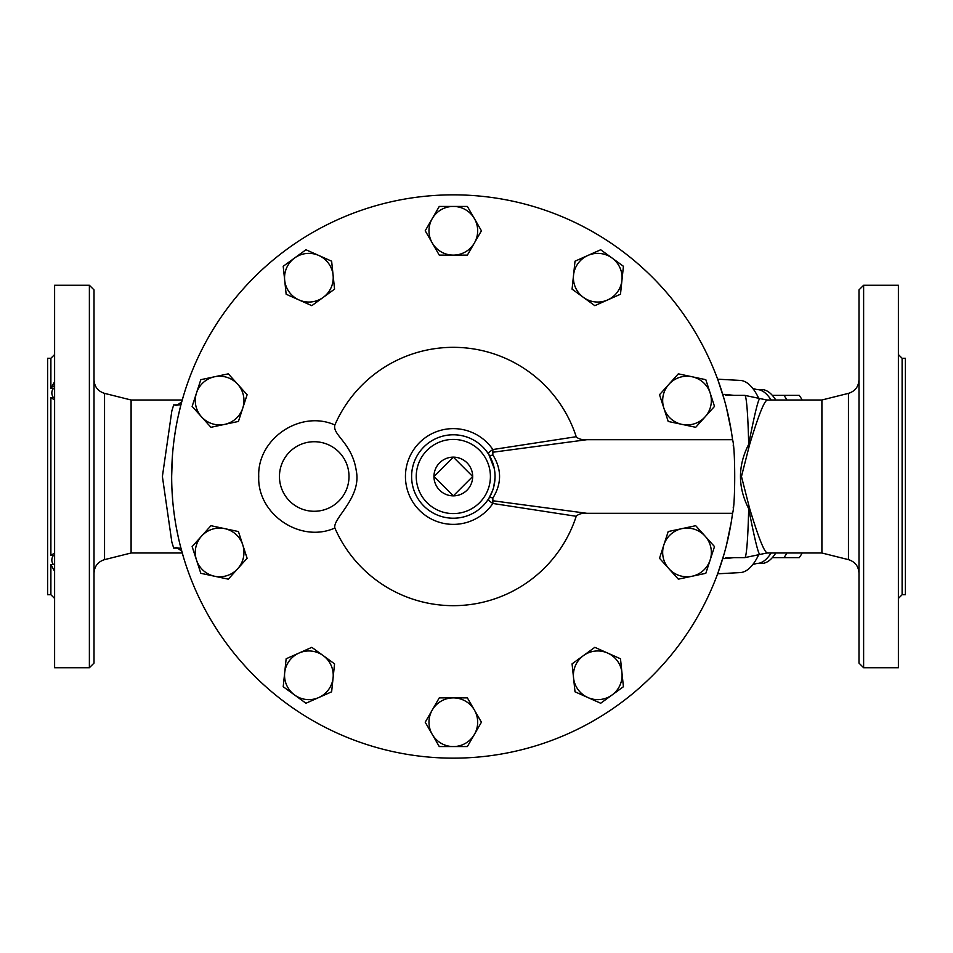 <?xml version="1.0" encoding="UTF-8"?>
<svg xmlns="http://www.w3.org/2000/svg" width="953" height="953" viewBox="0 0 953 953"><rect width="100%" height="100%" fill="white"/><g stroke="black" fill="none" stroke-linecap="round" stroke-linejoin="round"><path stroke-width="1.43" d="M54.607 399.891L50.89 397.627L50.89 555.373L53.404 555.373C51.307 558.601 51.307 561.662 53.404 564.569L54.607 564.045M54.607 571.359L50.95 564.569M54.607 476.5L54.607 285.257L89.379 285.257L89.379 667.743L54.607 667.743L54.607 476.5M54.607 397.341L53.404 397.627L54.607 397.341M54.607 388.955L53.404 388.431C51.307 391.326 51.307 394.387 53.404 397.627L50.89 397.627M50.89 555.373L54.607 553.109M53.404 388.431L50.89 388.431L54.607 381.665M54.595 381.939L54.059 384.738M53.439 386.179L52.891 387.073M863.621 667.743L898.393 667.743L898.393 285.257L863.621 285.257L863.621 667.743L858.987 663.109L858.987 289.891L863.621 285.257M902.11 358.28L902.11 594.72L905.35 594.72L905.35 358.28L902.11 358.28L898.393 354.564M802.176 399.998A89.832 30.722 -90 0 0 799.257 395.364L772.883 395.364M786.892 553.002A89.832 30.722 90 0 1 783.974 557.636L799.257 557.636A89.832 30.722 -90 0 0 802.176 553.002M772.347 395.364L783.974 395.364A89.832 30.722 90 0 1 786.892 399.998M783.974 557.636L772.347 557.636M783.974 395.364L799.257 395.364M453.318 457.142L472.676 476.5L453.318 495.858L433.96 476.5L453.318 457.142A19.358 19.358 0 0 0 433.96 476.5A19.358 19.358 0 0 0 453.318 495.858A19.358 19.358 0 0 0 472.676 476.5A19.358 19.358 0 0 0 453.318 457.142M573.539 677.833L572.074 663.86L583.439 655.604A24.337 24.337 0 0 0 587.846 697.525L575.016 691.807L573.539 677.833M594.815 647.337L607.645 653.055A24.337 24.337 0 0 0 583.439 655.604L594.815 647.337M620.486 658.773L621.952 672.747A24.337 24.337 0 0 0 607.645 653.055L620.486 658.773M612.052 694.987L600.688 703.243L587.846 697.525A24.337 24.337 0 0 0 621.952 672.747L623.429 686.72L612.052 694.987M668.923 568.715L659.524 558.279L663.86 544.913A24.337 24.337 0 0 0 692.069 576.243L678.322 579.162L668.923 568.715M668.208 531.548L681.955 528.629A24.337 24.337 0 0 0 663.86 544.913L668.208 531.548M695.702 525.699L705.101 536.146A24.337 24.337 0 0 0 681.955 528.629L695.702 525.699M710.164 559.947L705.816 573.313L692.069 576.243A24.337 24.337 0 0 0 705.101 536.146L714.5 546.593L710.164 559.947M681.955 424.371L668.208 421.452L663.86 408.087A24.337 24.337 0 0 0 705.101 416.854L695.702 427.301L681.955 424.371M659.524 394.721L668.923 384.285A24.337 24.337 0 0 0 663.86 408.087L659.524 394.721M678.322 373.838L692.069 376.757A24.337 24.337 0 0 0 668.923 384.285L678.322 373.838M710.164 393.053L714.5 406.407L705.101 416.854A24.337 24.337 0 0 0 692.069 376.757L705.816 379.687L710.164 393.053M607.645 299.945L594.815 305.663L583.439 297.396A24.337 24.337 0 0 0 621.952 280.253L620.486 294.227L607.645 299.945M572.074 289.14L573.539 275.167A24.337 24.337 0 0 0 583.439 297.396L572.074 289.14M575.016 261.193L587.846 255.475A24.337 24.337 0 0 0 573.539 275.167L575.016 261.193M612.052 258.013L623.429 266.28L621.952 280.253A24.337 24.337 0 0 0 587.846 255.475L600.688 249.757L612.052 258.013M474.403 242.955L467.375 255.118L453.318 255.118A24.337 24.337 0 0 0 474.403 218.606L481.42 230.781L474.403 242.955M439.262 255.118L432.245 242.955A24.337 24.337 0 0 0 453.318 255.118L439.262 255.118M425.217 230.781L432.245 218.606A24.337 24.337 0 0 0 432.245 242.955L425.217 230.781M453.318 206.444L467.375 206.444L474.403 218.606A24.337 24.337 0 0 0 432.245 218.606L439.262 206.444L453.318 206.444M333.097 275.167L334.563 289.14L323.198 297.396A24.337 24.337 0 0 0 318.79 255.475L331.632 261.193L333.097 275.167M311.822 305.663L298.992 299.945A24.337 24.337 0 0 0 323.198 297.396L311.822 305.663M286.15 294.227L284.685 280.253A24.337 24.337 0 0 0 298.992 299.945L286.15 294.227M294.584 258.013L305.949 249.757L318.79 255.475A24.337 24.337 0 0 0 284.685 280.253L283.208 266.28L294.584 258.013M237.714 384.285L247.113 394.721L242.777 408.087A24.337 24.337 0 0 0 214.568 376.757L228.315 373.838L237.714 384.285M238.429 421.452L224.682 424.371A24.337 24.337 0 0 0 242.777 408.087L238.429 421.452M210.947 427.301L201.536 416.854A24.337 24.337 0 0 0 224.682 424.371L210.947 427.301M196.473 393.053L200.821 379.687L214.568 376.757A24.337 24.337 0 0 0 201.536 416.854L192.137 406.407L196.473 393.053M224.682 528.629L238.429 531.548L242.777 544.913A24.337 24.337 0 0 0 201.536 536.146L210.947 525.699L224.682 528.629M247.113 558.279L237.714 568.715A24.337 24.337 0 0 0 242.777 544.913L247.113 558.279M228.315 579.162L214.568 576.243A24.337 24.337 0 0 0 237.714 568.715L228.315 579.162M196.473 559.947L192.137 546.593L201.536 536.146A24.337 24.337 0 0 0 214.568 576.243L200.821 573.313L196.473 559.947M298.992 653.055L311.822 647.337L323.198 655.604A24.337 24.337 0 0 0 284.685 672.747L286.15 658.773L298.992 653.055M334.563 663.86L333.097 677.833A24.337 24.337 0 0 0 323.198 655.604L334.563 663.86M331.632 691.807L318.79 697.525A24.337 24.337 0 0 0 333.097 677.833L331.632 691.807M294.584 694.987L283.208 686.72L284.685 672.747A24.337 24.337 0 0 0 318.79 697.525L305.949 703.243L294.584 694.987M432.245 710.045L439.262 697.882L453.318 697.882A24.337 24.337 0 0 0 432.245 734.394L425.217 722.219L432.245 710.045M467.375 697.882L474.403 710.045A24.337 24.337 0 0 0 453.318 697.882L467.375 697.882M481.42 722.219L474.403 734.394A24.337 24.337 0 0 0 474.403 710.045L481.42 722.219M453.318 746.556L439.262 746.556L432.245 734.394A24.337 24.337 0 0 0 474.403 734.394L467.375 746.556L453.318 746.556M492.534 490.759L488.901 498.288A4.634 2.335 -148.5 0 1 492.856 498.085C501.79 483.671 501.79 469.269 492.856 454.915A4.634 2.335 -31.5 0 1 488.901 454.712L494.297 468.638M495.036 477.572L493.797 486.614M492.856 454.915L492.868 449.53C488.984 451.984 487.662 453.711 488.901 454.712A41.729 41.729 0 0 0 426.229 444.765A41.729 41.729 0 0 0 426.229 508.235A41.729 41.729 0 0 0 488.901 498.288C487.662 499.277 488.984 501.004 492.868 503.47L492.856 498.085M586.822 513.298C581.949 513.012 578.411 514.012 576.208 516.288A129.167 129.167 0 0 1 334.872 528.022C332.478 518.301 361.854 497.847 356.255 470.651C352.122 442.907 332.144 434.937 334.872 424.978A129.167 129.167 0 0 1 576.208 436.712C578.304 438.964 581.842 439.964 586.822 439.702L732.559 439.702A281.647 281.647 0 0 0 434.878 195.448A281.647 281.647 0 0 0 171.671 476.5A281.647 281.647 0 0 0 434.878 757.552A281.647 281.647 0 0 0 732.559 513.298L586.822 513.298L493.32 500.825M576.208 436.712L492.868 449.53A47.864 47.864 0 0 0 421.643 440.608A47.864 47.864 0 0 0 421.643 512.392A47.864 47.864 0 0 0 492.868 503.47L576.208 516.288M493.32 452.175L586.822 439.702M732.559 513.298C735.43 505.126 735.43 447.874 732.559 439.702M495.048 476.5A41.729 41.729 0 0 0 432.459 440.369A41.729 41.729 0 0 0 432.459 512.631A41.729 41.729 0 0 0 495.048 476.5A41.729 41.729 0 0 0 432.459 440.369A41.729 41.729 0 0 0 432.459 512.631A41.729 41.729 0 0 0 495.048 476.5M183.357 556.802L180.558 546.712M178.461 537.992L176.567 528.832M174.875 518.849L173.887 511.737M172.707 500.73L171.909 488.27M724.066 554.11L717.978 572.848M726.484 545.092L731.296 521.863M733.202 507.985L733.393 506.269M734.441 493.749L734.56 491.712M734.56 461.288L734.441 459.251M733.393 446.731L733.202 445.015M731.296 431.137L726.484 407.908M717.978 380.152L724.066 398.89M179.378 404.882L173.696 404.882L176.77 405.466L181.749 401.821L183.357 396.198M171.671 476.155L172.314 457.416M174.351 437.725L175.709 428.933M177.961 417.295L180.593 406.157M182.261 553.002L131.097 553.002L131.097 399.998L104.544 393.363C97.956 391.266 94.442 386.775 94.013 379.866M173.696 404.882L171.838 410.934L162.391 476.5L171.838 542.066L173.696 548.118L179.378 548.118M181.749 551.179L176.77 547.534L173.696 548.118M759.875 554.408C758.338 554.241 754.597 538.981 748.677 508.628A18.548 7.076 154.8 0 1 749.57 508.271L741.47 476.5L749.57 444.729A18.548 7.076 25.2 0 1 748.677 444.372C737.741 465.767 737.741 487.186 748.677 508.628A81.136 4.241 90 0 1 744.769 557.636L726.448 557.636A5.789 2.478 -90 0 0 725.102 558.577L734.036 557.636M744.769 557.636L766.843 553.002L821.903 553.002L821.903 399.998L766.855 400.01L744.769 395.364L726.448 395.364A5.789 2.478 -90 0 1 725.102 394.423L722.743 394.423M734.048 395.364L725.102 394.423M722.743 558.577L725.102 558.577M758.588 554.968A96.11 32.867 90 0 1 755.407 560.805A96.11 32.867 90 0 1 740.219 572.586L717.621 573.813M717.621 379.187L740.219 380.414A96.11 32.867 90 0 1 755.407 392.195A96.11 32.867 90 0 1 758.588 398.032M767.427 552.835C764.616 553.121 758.659 538.266 749.57 508.271M759.875 398.592C758.338 398.759 754.609 414.019 748.677 444.372A81.136 4.241 90 0 0 744.769 395.364M749.57 444.729C758.659 414.746 764.616 399.891 767.427 400.165M89.379 667.743L94.013 663.109L94.013 289.891L89.379 285.257M54.607 598.436L50.89 594.72L50.89 564.569L53.404 564.569M50.89 594.72L47.65 594.72L47.65 358.28L50.89 358.28L50.89 388.431M771.096 399.998A86.926 29.734 90 0 0 756.98 389.574L761.673 389.574A86.926 29.734 90 0 1 775.79 399.998M775.79 553.002A86.926 29.734 90 0 1 761.673 563.426L756.98 563.426L752.429 564.617M334.872 424.978C300.386 409.504 257.179 438.725 258.728 476.5L258.728 476.548C257.167 514.132 300.326 543.544 334.872 528.022M490.414 476.5A37.096 37.096 0 0 1 434.771 508.616A37.096 37.096 0 0 1 434.771 444.384A37.096 37.096 0 0 1 490.414 476.5M279.455 476.5A34.773 34.773 0 0 1 331.62 446.385A34.773 34.773 0 0 1 331.62 506.615A34.773 34.773 0 0 1 279.455 476.5M821.903 399.998L848.456 393.363L848.456 559.637C855.044 561.734 858.558 566.225 858.987 573.134M131.097 553.002L104.544 559.637L104.544 393.363M771.096 553.002A86.926 29.734 90 0 1 756.98 563.426M50.89 358.28L54.607 354.564M902.11 594.72L898.393 598.436M489.223 455.248L494.273 468.531M495.024 477.644L493.809 486.602M492.582 490.616L489.568 497.168M182.261 399.998L131.097 399.998M848.456 393.363C855.044 391.266 858.558 386.775 858.987 379.866M821.903 553.002L848.456 559.637M104.544 559.637C97.956 561.734 94.442 566.225 94.013 573.134M756.98 389.574L752.429 388.383"/></g></svg>
